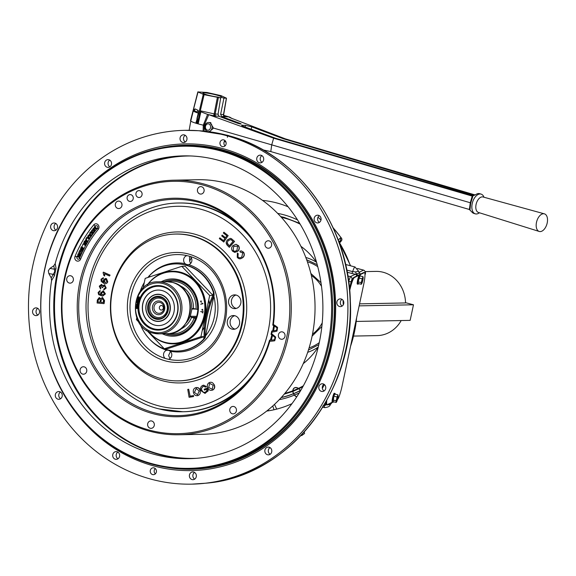 <?xml version="1.0" encoding="UTF-8"?>
<svg xmlns="http://www.w3.org/2000/svg" width="576" height="576" viewBox="0 0 576 576"><rect width="100%" height="100%" fill="white"/><g stroke="black" fill="none" stroke-linecap="round" stroke-linejoin="round"><path stroke-width="0.86" d="M232.02 329.126A6.883 6.214 -91.1 0 0 233.582 329.314A6.883 6.214 -91.1 0 0 239.623 323.179A6.883 6.214 -91.1 0 0 234.871 315.742A6.883 6.214 -91.1 0 0 233.309 315.547A6.883 6.214 -91.1 0 0 227.268 321.689A6.883 6.214 -91.1 0 0 232.02 329.126M234.734 315.706A6.883 6.214 -91.1 0 0 230.076 322.423A6.883 6.214 -91.1 0 0 234.864 329.069A6.883 6.214 -91.1 0 0 235.001 329.105M233.309 308.441A6.883 6.214 -91.1 0 0 234.871 308.628A6.883 6.214 -91.1 0 0 240.912 302.494A6.883 6.214 -91.1 0 0 236.16 295.056A6.883 6.214 -91.1 0 0 234.598 294.869A6.883 6.214 -91.1 0 0 228.557 301.003A6.883 6.214 -91.1 0 0 233.309 308.441M236.023 295.02A6.883 6.214 -91.1 0 0 231.365 301.738A6.883 6.214 -91.1 0 0 236.153 308.383A6.883 6.214 -91.1 0 0 236.29 308.419M192.175 236.074A73.418 66.269 -91.1 0 0 171.907 234.245A73.418 66.269 -91.1 0 0 110.93 301.514A73.418 66.269 -91.1 0 0 161.827 378.864A73.418 66.269 -91.1 0 0 174.823 380.83A73.418 66.269 -91.1 0 0 242.69 317.426A73.418 66.269 -91.1 0 0 192.175 236.074M239.054 224.842A104.393 94.219 -91.1 0 0 203.242 205.855A104.393 94.219 -91.1 0 0 179.59 203.004L178.747 203.018A104.393 94.219 88.9 0 1 202.399 205.877A104.393 94.219 88.9 0 1 250.481 237.413M166.781 358.87A52.877 47.722 -91.1 0 0 168.408 359.266A4.586 4.14 -91.1 0 0 171.677 355.896A4.586 4.14 -91.1 0 0 170.251 351.187L168.581 350.287L166.781 350.266A4.586 4.14 -91.1 0 0 163.613 353.758A4.586 4.14 -91.1 0 0 165.168 358.409A52.877 47.722 -91.1 0 0 166.781 358.87M168.408 359.266A52.877 47.722 -91.1 0 0 224.172 319.774A52.877 47.722 -91.1 0 0 190.253 256.493A52.877 47.722 -91.1 0 0 188.64 256.032A52.877 47.722 -91.1 0 0 187.02 255.636A4.586 4.14 -91.1 0 0 183.751 259.013A4.586 4.14 -91.1 0 0 185.177 263.722L186.79 264.614L188.647 264.643A4.586 4.14 -91.1 0 0 191.815 261.151A4.586 4.14 -91.1 0 0 190.253 256.493A4.586 4.14 88.9 0 0 189.482 257.443L189.655 261.036A4.586 4.14 -91.1 0 0 190.793 263.297M165.629 360.958A55.008 49.651 -91.1 0 0 204.79 353.174A55.008 49.651 -91.1 0 0 202.954 260.69A55.008 49.651 -91.1 0 0 188.374 253.973A55.008 49.651 -91.1 0 0 128.671 294.653A55.008 49.651 -91.1 0 0 165.629 360.958M203.911 337.752A42.408 38.275 -91.1 0 0 204.307 337.306M205.618 335.765A42.408 38.275 -91.1 0 0 213.948 296.554M143.309 287.186A42.408 38.275 -91.1 0 0 142.733 288.41M170.554 351.49A4.586 4.14 -91.1 0 0 170.381 351.713L168.689 355.262A4.586 4.14 88.9 0 0 170.294 358.301M253.21 374.544A104.393 94.219 88.9 0 1 182.894 411.761L183.737 411.746A104.393 94.219 -91.1 0 0 242.287 387.562M271.26 340.092A104.393 94.219 -91.1 0 0 272.527 335.419M273.571 330.797A104.393 94.219 -91.1 0 0 274.428 326.095M103.082 272.772L103.55 272.189L110.074 275.105L109.49 276.012L104.407 273.744L104.738 275.998L103.968 275.659L103.082 272.772M103.284 272.182L109.8 275.098M101.664 280.397L103.738 282.254L103.392 280.066L105.394 278.467L106.2 278.633L107.777 281.88C106.898 283.694 105.566 284.17 103.781 283.306L101.225 281.426L101.023 279.216L103.306 277.682L103.37 278.64L102.298 278.726L101.664 280.397L104.011 282.262M105.53 278.474L106.474 278.633L107.777 281.88M105.977 279.605L104.062 280.526L105.055 282.593L107.1 281.642L105.977 279.605L105.358 279.475M105.494 279.49L104.328 280.534L105.055 282.593M101.29 285.343L99.958 286.33L100.886 288.072L100.534 288.986L99.274 286.164L101.513 284.364L102.658 285.818L104.638 284.818L106.207 288.022L103.774 289.973L103.867 288.986L105.523 287.827L104.443 285.833L102.802 286.999L102.751 287.698L102.046 287.395L101.03 285.307M102.802 286.999L102.751 287.698M101.556 285.35L99.958 286.33M100.886 288.072L100.534 288.986M101.513 284.364L102.931 285.818M98.914 293.53L101.21 294.991L100.577 292.896L103.154 290.981L105.149 293.904L102.485 296.136L98.611 294.617L98.122 292.478L100.166 290.556L100.087 291.535L98.806 292.666L98.914 293.53L101.477 294.991M102.859 290.938L103.428 290.981L105.415 293.911L102.614 296.136M102.996 290.938L103.428 290.981M101.297 293.234L102.823 295.092L104.45 293.789L103.061 291.982L101.297 293.234L102.852 295.121M104.299 300.607L104.069 303.653L104.566 300.607L102.499 297.425L104.566 300.607M104.069 303.653L97.099 303.005L97.322 300.002L99.31 297.518L100.699 298.778L102.499 297.425M98.006 302.026L100.109 302.22L100.231 299.47L99.338 298.57L98.122 300.42L98.006 302.026L100.109 302.198M102.42 298.526L101.066 300.449L100.93 302.299L103.327 302.522L103.493 299.808L102.319 298.519M102.686 298.526L101.066 300.449M242.424 257.738C244.253 256.162 244.577 254.333 243.396 252.238L241.337 250.891L239.918 251.129L240.307 252.115L242.734 252.806L241.834 256.86C240.444 258.106 239.148 258.084 237.953 256.81L238.183 253.699L237.406 253.015L237.226 257.292C238.752 259.15 240.487 259.294 242.424 257.738L242.64 257.76C244.462 256.183 244.786 254.354 243.612 252.259L241.445 250.906M238.183 245.534L236.002 244.303L232.999 245.556C231.336 247.32 231.178 249.185 232.524 251.143L234.706 252.367L237.629 251.208C239.364 249.43 239.551 247.543 238.183 245.534L236.11 244.318M237.629 251.208L237.845 251.23C239.58 249.451 239.767 247.565 238.399 245.556M234.814 252.374L237.845 251.23M233.143 250.531L233.669 246.348L237.557 246.146L236.952 250.416L234.662 251.381L233.143 250.531L233.669 246.348M234.763 251.388L233.359 250.56M229.342 247.32L234.554 241.416L231.458 238.702L230.306 238.342L227.412 239.926C225.806 241.826 225.799 243.655 227.398 245.405L229.342 247.32L234.346 241.394M228.067 244.786L227.102 243.065L228.161 240.646L230.882 239.486L233.042 241.387L229.219 245.923L227.311 243.086M227.102 243.065L228.161 240.646M223.74 242.078L228.154 235.584L223.877 232.207L223.351 232.978L226.85 235.735L225.497 237.722L222.221 235.138L221.702 235.901L224.978 238.486L223.474 240.696L219.845 237.83L219.326 238.594L223.805 241.985M228.154 235.584L223.877 232.207M190.094 396.158L193.622 395.575L193.55 396.547L189.079 397.282L187.754 389.405L188.705 389.246L190.094 396.158M189.871 396.194L193.399 395.618M187.754 389.405L188.705 389.246M196.2 387.547L195.811 387.626C198.029 387.31 199.469 388.354 200.138 390.773L200.362 390.73C199.699 388.318 198.252 387.266 196.034 387.583M200.138 390.773C200.657 393.214 199.865 394.834 197.77 395.626C195.595 395.95 194.162 394.942 193.464 392.594C192.888 390.096 193.673 388.44 195.811 387.626M194.422 392.364L197.546 394.754L199.181 391.018L196.229 388.462L194.422 392.364L196.337 388.447M205.582 393.134L204.854 393.336L200.794 390.578C200.052 388.094 200.736 386.359 202.86 385.373L203.53 385.186L206.402 386.568L205.675 387.115L203.155 386.23L201.449 388.555L201.701 390.168C202.342 392.033 203.515 392.724 205.222 392.256L206.942 390.73L206.467 389.326L204.466 390.074L204.17 389.196L207.274 388.066L208.224 390.859L204.97 393.314M207.043 388.109L207.994 390.902M203.645 385.171L206.402 386.568M203.155 386.23L201.449 388.555M201.701 390.168L201.931 390.132C202.572 391.99 203.746 392.681 205.452 392.213M204.739 392.386L205.222 392.256M212.213 389.239L213.156 385.207L209.642 383.386L208.75 387.533L212.213 389.239M214.272 384.725C215.201 387.029 214.718 388.793 212.803 390.017L212.58 390.06C210.521 390.83 208.944 390.132 207.85 387.965C206.856 385.618 207.331 383.81 209.275 382.565C211.385 381.787 212.976 382.522 214.049 384.768L214.272 384.725M214.049 384.768C214.978 387.072 214.488 388.836 212.58 390.06M209.642 383.386L208.75 387.533M337.385 399.679A13.766 1.858 102.8 0 0 342.252 385.308L363.578 284.998A13.766 1.858 102.8 0 0 364.507 272.628L363.938 272.498A13.766 1.858 102.8 0 0 363.722 272.534L353.786 277.438A13.766 1.858 102.8 0 0 349.524 288.756M364.507 272.628A13.766 1.858 102.8 0 0 364.291 272.664L354.348 277.567A13.766 1.858 102.8 0 0 349.69 290.563M326.743 400.471A13.766 1.858 102.8 0 0 327.125 404.683A13.766 1.858 102.8 0 0 327.341 404.647L332.273 402.221M326.081 401.645A13.766 1.858 102.8 0 0 326.556 404.554L327.125 404.683M168.61 333.619A26.388 23.818 -91.1 0 0 194.148 318.074L191.21 317.304L190.39 316.246L190.519 315.346L191.93 309.024L193.111 308.383L196.042 309.154A26.388 23.818 -91.1 0 0 177.718 281.902A26.388 23.818 -91.1 0 0 167.573 281.671M164.196 281.707A27.49 24.811 88.9 0 1 172.188 280.066A27.49 24.811 88.9 0 1 178.416 280.822A27.49 24.811 88.9 0 1 197.496 309.406L197.856 309.398M194.148 318.074L195.602 318.326A27.49 24.811 88.9 0 1 173.282 335.038A27.49 24.811 88.9 0 1 167.054 334.282A27.49 24.811 88.9 0 1 165.233 333.72M196.042 309.154L197.496 309.406M195.602 318.326L195.962 318.319M359.568 303.854L405.54 302.94A32.119 28.987 -91.1 0 0 383.198 272.268A32.119 28.987 -91.1 0 0 375.926 271.39L365.162 271.606M353.83 336.074L377.201 335.606A32.119 28.987 -91.1 0 0 401.191 320.551M156.578 317.304A9.742 8.791 -91.1 0 0 167.148 310.104A9.742 8.791 -91.1 0 0 160.603 298.361A9.742 8.791 -91.1 0 0 150.034 305.561A9.742 8.791 -91.1 0 0 156.578 317.304M160.013 301.14A6.883 6.214 -91.1 0 0 152.546 306.23A6.883 6.214 -91.1 0 0 157.169 314.525A6.883 6.214 -91.1 0 0 164.642 309.434A6.883 6.214 -91.1 0 0 160.013 301.14M160.07 302.472A5.508 4.968 -91.1 0 0 154.094 306.54A5.508 4.968 -91.1 0 0 157.795 313.178A5.508 4.968 -91.1 0 0 163.771 309.11A5.508 4.968 -91.1 0 0 160.07 302.472M161.806 305.546A2.297 2.074 -91.1 0 0 160.855 310.01A2.297 2.074 -91.1 0 0 161.806 305.546M288.079 206.784A105.919 95.602 -91.1 0 0 276.682 202.918A105.919 95.602 -91.1 0 0 262.534 200.39M51.588 280.541A151.423 136.67 -91.1 0 0 154.915 454.536A151.423 136.67 -91.1 0 0 189.223 458.676A151.423 136.67 -91.1 0 0 322.15 323.698A151.423 136.67 -91.1 0 0 217.519 160.027A151.423 136.67 -91.1 0 0 183.204 155.887A151.423 136.67 -91.1 0 0 55.188 263.592L56.038 268.222L54.439 275.738L51.588 280.541L51.221 277.891L54.698 271.814L54.425 269.194L53.798 265.781L49.918 268.423L54.425 269.194A2.203 1.577 168.8 0 0 56.038 268.222M54.439 275.738A2.203 1.231 -148.5 0 0 53.33 274.349L48.823 273.578L48.319 270.72L49.918 268.423M152.921 463.939A161.093 145.397 -91.1 0 0 327.758 344.808A161.093 145.397 -91.1 0 0 219.514 150.631A161.093 145.397 -91.1 0 0 44.676 269.755A161.093 145.397 -91.1 0 0 152.921 463.939M220.118 150.005A161.726 145.973 88.9 0 1 331.87 324.799A161.726 145.973 88.9 0 1 189.907 468.965A161.726 145.973 88.9 0 1 153.259 464.544A161.726 145.973 88.9 0 1 41.508 289.75A161.726 145.973 88.9 0 1 183.478 145.577A161.726 145.973 88.9 0 1 220.118 150.005M42.142 329.213A163.375 147.463 -91.1 0 0 154.418 466.121A163.375 147.463 -91.1 0 0 331.74 345.305A163.375 147.463 -91.1 0 0 221.962 148.37A163.375 147.463 -91.1 0 0 41.386 291.096M155.362 473.854A3.442 3.103 88.9 0 1 155.254 468.547M154.044 467.892A3.442 3.103 -91.1 0 0 150.242 470.866A3.442 3.103 -91.1 0 0 153.403 474.682A3.442 3.103 -91.1 0 0 154.044 467.892M116.971 451.706A3.874 3.492 -91.1 0 0 116.1 451.606A3.874 3.492 -91.1 0 0 112.702 455.054A3.874 3.492 -91.1 0 0 115.373 459.238A3.874 3.492 -91.1 0 0 116.251 459.346A3.874 3.492 -91.1 0 0 119.65 455.897A3.874 3.492 -91.1 0 0 116.971 451.706M117.842 452.081A3.874 3.492 -91.1 0 0 116.158 455.472A3.874 3.492 -91.1 0 0 117.979 458.798M59.573 391.658A3.874 3.492 -91.1 0 0 58.694 391.55A3.874 3.492 -91.1 0 0 55.296 394.999A3.874 3.492 -91.1 0 0 57.974 399.19A3.874 3.492 -91.1 0 0 58.853 399.29A3.874 3.492 -91.1 0 0 62.251 395.842A3.874 3.492 -91.1 0 0 59.573 391.658M60.444 392.026A3.874 3.492 -91.1 0 0 58.759 395.424A3.874 3.492 -91.1 0 0 60.581 398.743M36.85 307.973A3.874 3.492 -91.1 0 0 35.971 307.872A3.874 3.492 -91.1 0 0 32.573 311.321A3.874 3.492 -91.1 0 0 35.251 315.504A3.874 3.492 -91.1 0 0 36.13 315.612A3.874 3.492 -91.1 0 0 39.528 312.163A3.874 3.492 -91.1 0 0 36.85 307.973M37.721 308.347A3.874 3.492 -91.1 0 0 36.036 311.738A3.874 3.492 -91.1 0 0 37.858 315.065M54.893 223.092A3.874 3.492 -91.1 0 0 54.014 222.984A3.874 3.492 -91.1 0 0 50.616 226.433A3.874 3.492 -91.1 0 0 53.294 230.623A3.874 3.492 -91.1 0 0 54.173 230.724A3.874 3.492 -91.1 0 0 57.571 227.275A3.874 3.492 -91.1 0 0 54.893 223.092M55.764 223.459A3.874 3.492 -91.1 0 0 54.079 226.858A3.874 3.492 -91.1 0 0 55.901 230.177M108.871 159.746A3.874 3.492 -91.1 0 0 107.993 159.638A3.874 3.492 -91.1 0 0 104.594 163.087A3.874 3.492 -91.1 0 0 107.266 167.278A3.874 3.492 -91.1 0 0 108.144 167.378A3.874 3.492 -91.1 0 0 111.542 163.93A3.874 3.492 -91.1 0 0 108.871 159.746M109.742 160.114A3.874 3.492 -91.1 0 0 108.05 163.512A3.874 3.492 -91.1 0 0 109.872 166.831M184.313 134.914A3.874 3.492 -91.1 0 0 183.434 134.806A3.874 3.492 -91.1 0 0 180.036 138.262A3.874 3.492 -91.1 0 0 182.714 142.445A3.874 3.492 -91.1 0 0 183.586 142.546A3.874 3.492 -91.1 0 0 186.984 139.097A3.874 3.492 -91.1 0 0 184.313 134.914M185.184 135.288A3.874 3.492 -91.1 0 0 183.492 138.679A3.874 3.492 -91.1 0 0 185.314 141.998M323.086 383.868A3.874 3.492 -91.1 0 0 322.214 383.76A3.874 3.492 -91.1 0 0 318.816 387.216A3.874 3.492 -91.1 0 0 321.487 391.399A3.874 3.492 -91.1 0 0 322.366 391.507A3.874 3.492 -91.1 0 0 325.764 388.051A3.874 3.492 -91.1 0 0 323.086 383.868M323.957 384.242A3.874 3.492 -91.1 0 0 322.272 387.634A3.874 3.492 -91.1 0 0 324.094 390.953M269.114 447.214A3.874 3.492 -91.1 0 0 268.236 447.106A3.874 3.492 -91.1 0 0 264.838 450.562A3.874 3.492 -91.1 0 0 267.516 454.745A3.874 3.492 -91.1 0 0 268.394 454.853A3.874 3.492 -91.1 0 0 271.793 451.397A3.874 3.492 -91.1 0 0 269.114 447.214M269.986 447.588A3.874 3.492 -91.1 0 0 268.294 450.979A3.874 3.492 -91.1 0 0 270.122 454.298M193.673 472.046A3.874 3.492 -91.1 0 0 192.794 471.938A3.874 3.492 -91.1 0 0 189.396 475.387A3.874 3.492 -91.1 0 0 192.074 479.578A3.874 3.492 -91.1 0 0 192.946 479.678A3.874 3.492 -91.1 0 0 196.344 476.23A3.874 3.492 -91.1 0 0 193.673 472.046M194.544 472.421A3.874 3.492 -91.1 0 0 192.852 475.812A3.874 3.492 -91.1 0 0 194.674 479.131M261.007 155.246A3.874 3.492 -91.1 0 0 260.129 155.146A3.874 3.492 -91.1 0 0 256.73 158.594A3.874 3.492 -91.1 0 0 259.409 162.778A3.874 3.492 -91.1 0 0 260.287 162.886A3.874 3.492 -91.1 0 0 263.686 159.43A3.874 3.492 -91.1 0 0 261.007 155.246M261.878 155.621A3.874 3.492 -91.1 0 0 260.194 159.012A3.874 3.492 -91.1 0 0 262.015 162.338M318.406 215.302A3.874 3.492 -91.1 0 0 317.534 215.194A3.874 3.492 -91.1 0 0 314.136 218.65A3.874 3.492 -91.1 0 0 316.807 222.833A3.874 3.492 -91.1 0 0 317.686 222.941A3.874 3.492 -91.1 0 0 321.084 219.485A3.874 3.492 -91.1 0 0 318.406 215.302M319.277 215.676A3.874 3.492 -91.1 0 0 317.592 219.067A3.874 3.492 -91.1 0 0 319.414 222.394M341.129 298.98A3.874 3.492 -91.1 0 0 340.258 298.879A3.874 3.492 -91.1 0 0 336.859 302.328A3.874 3.492 -91.1 0 0 339.53 306.511A3.874 3.492 -91.1 0 0 340.409 306.619A3.874 3.492 -91.1 0 0 343.807 303.17A3.874 3.492 -91.1 0 0 341.129 298.98M342 299.354A3.874 3.492 -91.1 0 0 340.315 302.746A3.874 3.492 -91.1 0 0 342.137 306.072M268.409 409.709L268.214 410.846M228.218 135.533L227.038 135.166A8.15 7.358 -91.1 0 0 226.685 135.122L225.85 134.95M228.413 135.504L228.924 135.713A2.203 0.871 114 0 0 228.794 135.684A8.15 7.358 -91.1 0 0 228.463 135.547L227.923 135.367M224.762 135.173A176.94 159.703 88.9 0 1 347.033 326.419A176.94 159.703 88.9 0 1 191.707 484.15A176.94 159.703 88.9 0 1 151.618 479.311A176.94 159.703 88.9 0 1 29.347 288.065A176.94 159.703 88.9 0 1 184.673 130.334A176.94 159.703 88.9 0 1 224.762 135.173M225.079 145.865A3.442 3.103 88.9 0 1 224.971 140.551M223.762 139.903A3.442 3.103 -91.1 0 0 219.96 142.877A3.442 3.103 -91.1 0 0 223.121 146.693A3.442 3.103 -91.1 0 0 223.762 139.903M55.188 263.592L53.798 265.781M227.434 137.297A2.203 0.943 95.5 0 0 227.03 135.31M228.499 135.648L228.506 135.648C296.546 153.007 348.97 224.489 350.359 301.543C355.234 391.968 287.748 477.022 205.934 483.192A176.738 159.523 -91.1 0 0 349.884 320.4A176.738 159.523 -91.1 0 0 228.161 135.562M355.615 271.908L358.618 271.289L355.032 266.983A11.534 1.555 102.8 0 0 352.656 271.613L355.615 271.908A4.586 3.06 98.2 0 0 356.407 273.78C358.697 273.578 359.554 273.161 358.978 272.513M346.766 270.086L352.656 271.613A4.586 0.526 104.7 0 1 351.785 273.442L347.177 272.232M324.367 405.734A11.534 1.555 -77.2 0 0 324.792 407.635C328.234 407.203 330.055 406.224 330.25 404.705L326.362 404.748M338.083 398.758A2.203 2.167 -116.2 0 0 338.501 397.93M329.962 403.358A2.203 2.146 156.6 0 1 328.889 403.884M330.25 404.705L332.791 401.717M331.315 402.638C331.848 403.488 330.998 403.913 328.745 403.906M325.368 402.883L325.382 404.316A2.203 2.167 63.8 0 1 324.23 405.806L326.693 404.59M352.764 278.834L351.972 279.223L351.108 281.722L348.71 281.426L350.374 276.617L356.407 273.78A2.203 2.009 -149.5 0 1 357.502 275.602M351.972 279.223A2.203 2.167 -116.2 0 0 350.374 276.617L347.832 275.954M356.796 275.954A2.203 2.167 -116.2 0 0 355.19 274.241L351.785 273.442M358.618 271.289L359.755 273.442A2.203 2.146 156.6 0 1 359.921 274.406M359.41 272.851A2.203 2.167 63.8 0 1 360.295 274.226M358.999 272.362L363.514 270.137A2.203 2.167 63.8 0 1 365.112 272.743L364.774 272.909M364.997 274.939L364.997 274.874C365.99 272.815 365.522 271.238 363.6 270.122L363.607 270.13M357.422 268.495L363.6 270.122L357.386 268.452M327.326 405.014A4.586 3.031 94.8 0 1 328.003 404.323M303.257 363.629A71.042 64.123 -91.1 0 0 318.254 346.997M316.577 262.354A71.042 64.123 -91.1 0 0 300.931 246.334M272.772 405.979L273.982 409.766M338.285 240.163L340.128 238.118A2.203 2.03 88.4 0 1 340.013 240.984L339.314 243.144M340.128 238.118L341.294 238.082A2.203 2.03 88.4 0 1 341.179 240.948A2.203 0.662 40.4 0 0 341.374 240.862L339.667 242.87M338.45 240.61A2.203 1.865 -5.9 0 1 338.861 241.546L341.179 240.948L339.617 242.791M333.238 228.002A110.203 99.468 -91.1 0 1 341.294 238.082A2.203 0.569 -35.2 0 1 341.496 238.169L333.108 227.714M48.823 273.578L51.221 277.891M266.717 411.062A105.919 95.602 -91.1 0 0 291.996 403.654M356.551 321.437L410.155 320.371L413.474 304.783L405.54 302.674M359.143 305.863L413.474 304.783M130.903 194.688A3.442 3.103 -91.1 0 0 127.109 197.662A3.442 3.103 -91.1 0 0 130.262 201.47A3.442 3.103 -91.1 0 0 130.903 194.688M139.716 190.714A3.442 3.103 -91.1 0 0 135.914 193.687A3.442 3.103 -91.1 0 0 139.075 197.503A3.442 3.103 -91.1 0 0 139.716 190.714M274.759 340.762L274.464 339.768A113.263 102.233 -91.1 0 0 275.033 337.522A37.663 33.998 -91.1 0 0 271.03 334.339L271.699 333.842A38.765 34.992 88.9 0 1 275.681 337.147A114.365 103.226 88.9 0 1 274.759 340.762A38.765 34.992 88.9 0 1 269.813 341.237A109.282 98.633 88.9 0 1 153.288 413.755A109.282 98.633 88.9 0 1 79.855 282.031A109.282 98.633 88.9 0 1 198.461 201.218A109.282 98.633 88.9 0 1 273.37 324.497A38.765 34.992 88.9 0 1 277.603 327.406L276.984 327.888A37.663 33.998 -91.1 0 0 272.75 325.102L273.37 324.497M272.75 325.102A108.18 97.639 -91.1 0 0 198.706 202.284A108.18 97.639 -91.1 0 0 174.197 199.325A108.18 97.639 -91.1 0 0 79.236 295.754A108.18 97.639 -91.1 0 0 153.986 412.675A108.18 97.639 -91.1 0 0 178.495 415.634A108.18 97.639 -91.1 0 0 269.561 340.128A37.663 33.998 -91.1 0 0 270.374 340.121A37.663 33.998 -91.1 0 0 274.464 339.768M269.813 341.237L269.561 340.128L271.195 340.092M233.878 406.534A3.73 3.362 -91.1 0 0 233.028 406.426A3.73 3.362 -91.1 0 0 229.759 409.752A3.73 3.362 -91.1 0 0 232.337 413.784A3.73 3.362 -91.1 0 0 233.179 413.885A3.73 3.362 -91.1 0 0 236.455 410.558A3.73 3.362 -91.1 0 0 233.878 406.534M151.747 420.998A3.73 3.362 -91.1 0 0 150.905 420.898A3.73 3.362 -91.1 0 0 147.629 424.217A3.73 3.362 -91.1 0 0 150.206 428.249A3.73 3.362 -91.1 0 0 151.049 428.35A3.73 3.362 -91.1 0 0 154.325 425.023A3.73 3.362 -91.1 0 0 151.747 420.998M84.204 366.847A3.73 3.362 -91.1 0 0 83.362 366.746A3.73 3.362 -91.1 0 0 80.086 370.066A3.73 3.362 -91.1 0 0 82.663 374.098A3.73 3.362 -91.1 0 0 83.506 374.198A3.73 3.362 -91.1 0 0 86.782 370.879A3.73 3.362 -91.1 0 0 84.204 366.847M70.812 275.803A3.73 3.362 -91.1 0 0 69.97 275.702A3.73 3.362 -91.1 0 0 66.694 279.022A3.73 3.362 -91.1 0 0 69.271 283.054A3.73 3.362 -91.1 0 0 70.114 283.154A3.73 3.362 -91.1 0 0 73.39 279.835A3.73 3.362 -91.1 0 0 70.812 275.803M119.412 201.197A3.73 3.362 -91.1 0 0 118.57 201.096A3.73 3.362 -91.1 0 0 115.294 204.415A3.73 3.362 -91.1 0 0 117.871 208.447A3.73 3.362 -91.1 0 0 118.721 208.548A3.73 3.362 -91.1 0 0 121.99 205.229A3.73 3.362 -91.1 0 0 119.412 201.197M201.542 186.732A3.73 3.362 -91.1 0 0 200.7 186.631A3.73 3.362 -91.1 0 0 197.424 189.95A3.73 3.362 -91.1 0 0 200.002 193.982A3.73 3.362 -91.1 0 0 200.844 194.083A3.73 3.362 -91.1 0 0 204.12 190.757A3.73 3.362 -91.1 0 0 201.542 186.732M269.086 240.876A3.73 3.362 -91.1 0 0 268.243 240.775A3.73 3.362 -91.1 0 0 264.967 244.102A3.73 3.362 -91.1 0 0 267.545 248.134A3.73 3.362 -91.1 0 0 268.387 248.234A3.73 3.362 -91.1 0 0 271.663 244.908A3.73 3.362 -91.1 0 0 269.086 240.876M282.478 331.927A3.73 3.362 -91.1 0 0 281.635 331.819A3.73 3.362 -91.1 0 0 278.359 335.146A3.73 3.362 -91.1 0 0 280.937 339.178A3.73 3.362 -91.1 0 0 281.779 339.278A3.73 3.362 -91.1 0 0 285.055 335.952A3.73 3.362 -91.1 0 0 282.478 331.927M149.789 430.222A126.209 113.918 -91.1 0 0 286.769 336.888A126.209 113.918 -91.1 0 0 201.96 184.759A126.209 113.918 -91.1 0 0 64.98 278.086A126.209 113.918 -91.1 0 0 149.789 430.222M202.666 183.672A127.31 114.912 88.9 0 1 290.635 321.278A127.31 114.912 88.9 0 1 178.877 434.765A127.31 114.912 88.9 0 1 150.034 431.28A127.31 114.912 88.9 0 1 62.064 293.681A127.31 114.912 88.9 0 1 173.815 180.194A127.31 114.912 88.9 0 1 202.666 183.672M178.877 434.765L202.658 434.297A127.31 114.912 -91.1 0 0 314.417 320.803A127.31 114.912 -91.1 0 0 226.44 183.204A127.31 114.912 -91.1 0 0 197.597 179.719L173.815 180.194M98.222 229.435A3.377 3.046 -91.1 0 0 96.653 223.884A3.377 3.046 -91.1 0 0 93.694 224.892A122.681 110.729 -91.1 0 0 75.024 256.378A3.377 3.046 -91.1 0 0 77.098 261.065A3.377 3.046 -91.1 0 0 80.568 259.193A115.927 104.638 88.9 0 1 98.222 229.435A2.203 0.648 39.3 0 0 97.416 228.146A1.469 1.325 -91.1 0 0 96.732 225.727A1.469 1.325 -91.1 0 0 95.45 226.166A120.773 109.008 -91.1 0 0 94.932 226.8L96.941 228.73A117.835 106.358 88.9 0 1 97.416 228.146M77.342 256.493A120.773 109.008 -91.1 0 0 77.062 257.162A1.469 1.325 -91.1 0 0 77.969 259.2A1.469 1.325 -91.1 0 0 79.481 258.386A117.835 106.358 88.9 0 1 79.783 257.645L79.639 257.566M79.74 257.335L79.574 257.702L76.925 256.27L79.855 255.463L77.774 254.333L77.933 253.966L80.582 255.398L77.659 256.205L79.942 257.27A117.835 106.358 88.9 0 1 80.568 255.809L77.969 256.198L79.942 257.27M80.568 255.809L80.777 255.326A117.835 106.358 88.9 0 1 81.266 254.239L79.783 254.21M79.366 252.216L79.661 253.822L81.18 253.433L80.539 251.806L79.366 252.216M79.056 252.223L79.661 253.822M78.754 252.05L79.927 251.208L80.726 251.417L81.482 253.606L79.474 254.218L78.754 252.05M79.589 251.41L80.726 251.417M78.696 253.361A120.773 109.008 -91.1 0 0 78.394 254.038L80.777 255.326M81.266 254.239L81.958 252.742A117.835 106.358 88.9 0 1 82.613 251.381L81.878 251.338L82.613 251.381L83.592 249.408A117.835 106.358 88.9 0 1 83.858 248.882M82.778 250.754L81.569 251.345L81.259 250.114L79.567 250.438L81.77 248.99L80.618 248.292L80.806 247.91L83.398 249.487L83.081 250.747M82.303 251.46L81.569 251.345M79.567 250.438L80.064 250.416A120.773 109.008 -91.1 0 0 79.668 251.244M80.518 250.366L80.064 250.416M82.066 249.17L81.756 250.956L82.93 249.689L82.066 249.17M81.518 247.478A120.773 109.008 -91.1 0 0 81.259 247.99L83.592 249.408M81.259 247.99L80.806 247.91M85.838 239.753A120.773 109.008 -91.1 0 0 85.01 241.15L85.507 241.272M86.141 240.206L85.81 238.982L87.638 241.841L87.408 242.222L84.283 241.524L84.528 241.114L85.464 241.344L86.141 240.206M86.342 240.509L85.795 241.43L87.271 241.834L86.342 240.509M83.232 244.26A120.773 109.008 -91.1 0 0 81.792 246.953L84.089 248.436A117.835 106.358 88.9 0 1 85.73 245.376L84.996 245.29L85.73 245.376L86.81 243.475A117.835 106.358 88.9 0 1 87.545 242.222M85.918 244.793L84.686 245.297L84.442 244.051L82.735 244.26L85.018 242.964L83.902 242.194L84.11 241.826L86.609 243.562L86.227 244.786M85.457 245.441L84.686 245.297M83.693 248.882L81.144 247.234L81.338 246.866L83.772 248.731M81.792 246.953L81.338 246.866M84.506 244.174L83.794 244.253M85.306 243.166L84.895 244.922L86.126 243.734L85.306 243.166M84.73 241.625A120.773 109.008 -91.1 0 0 84.557 241.913L86.81 243.475M84.557 241.913L84.11 241.826M87.206 237.917L86.335 238.954A120.773 109.008 -91.1 0 0 86.22 239.134L87.862 241.697A117.835 106.358 88.9 0 1 89.33 239.328L89.237 239.256M88.963 235.397L88.574 235.735L88.862 237.067L90.122 238.097A117.835 106.358 88.9 0 1 90.972 236.822M85.882 238.846L86.94 237.182L89.352 239.069L89.129 239.422L87.005 237.758L85.882 238.846M86.94 237.182L89.554 238.982A117.835 106.358 88.9 0 1 89.899 238.45L89.806 238.37M88.322 237.42L87.955 235.541L89.69 235.361L91.058 236.477L90.828 236.822L89.46 235.706L88.258 235.742L88.553 237.074L89.921 238.19L89.69 238.543L88.322 237.42M90.828 236.822L91.267 236.383A117.835 106.358 88.9 0 1 91.937 235.411L91.375 235.498M89.863 232.855L90.511 231.926L92.844 233.935L91.433 235.483L90.202 235.073L89.863 232.855M90.547 232.502L89.885 233.827L90.446 234.72L91.591 234.979L92.333 234.036L90.547 232.502M88.898 234.979L91.267 236.383M91.937 235.411L93.046 233.834A117.835 106.358 88.9 0 1 93.73 232.898L93.182 232.97M92.844 230.098L92.261 230.479L92.549 232.186L93.233 232.546M91.951 230.486L92.239 232.193L93.794 232.171L93.478 230.429L92.686 230.083L92.261 230.479M91.692 230.256L92.722 229.68L93.737 230.09L94.061 232.402L93.031 232.985L91.98 232.531L91.692 230.256M91.375 231.444A120.773 109.008 -91.1 0 0 90.95 232.027L93.046 233.834M93.73 232.898L94.694 231.61A117.835 106.358 88.9 0 1 95.314 230.796M94.255 227.009L94.5 226.692L96.746 228.845L93.708 228.794L95.465 230.479L95.22 230.796L92.974 228.643L96.019 228.694L94.255 227.009M94.932 226.8L94.5 226.692M84.002 248.882L84.197 248.508M87.718 242.222L87.862 241.697M95.357 230.623L95.652 230.357A117.835 106.358 88.9 0 1 96.602 229.147L97.049 228.838M275.681 337.147L275.033 337.522M277.603 327.406A114.365 103.226 88.9 0 1 276.97 331.099L276.595 330.185A113.263 102.233 -91.1 0 0 276.984 327.888M276.97 331.099A38.765 34.992 88.9 0 1 272.081 332.05L271.735 331.013A37.663 33.998 -91.1 0 0 276.595 330.185M271.03 334.339A108.18 97.639 -91.1 0 0 271.735 331.013M272.081 332.05A109.282 98.633 88.9 0 1 271.699 333.842M94.543 227.282A120.773 109.008 -91.1 0 0 93.722 228.326L93.283 228.636M85.01 241.15L84.593 241.517M84.254 242.438A120.773 109.008 -91.1 0 0 83.491 243.792L83.045 244.253M80.993 248.515A120.773 109.008 -91.1 0 0 80.302 249.926M78.17 254.549A120.773 109.008 -91.1 0 0 77.638 255.794M92.628 229.752L94.046 230.083L94.694 231.61M90.742 232.668L90.194 233.82L90.763 234.72L91.901 234.972M160.79 294.811A13.399 12.096 -91.1 0 0 157.752 294.444A13.399 12.096 -91.1 0 0 145.987 306.389A13.399 12.096 -91.1 0 0 155.254 320.875A13.399 12.096 -91.1 0 0 158.285 321.242A13.399 12.096 -91.1 0 0 170.05 309.298A13.399 12.096 -91.1 0 0 160.79 294.811M154.692 325.116A17.77 16.042 -91.1 0 0 158.717 325.606A17.77 16.042 -91.1 0 0 174.319 309.766A17.77 16.042 -91.1 0 0 162.043 290.556A17.77 16.042 -91.1 0 0 158.011 290.066A17.77 16.042 -91.1 0 0 142.416 305.914A17.77 16.042 -91.1 0 0 154.692 325.116M158.083 290.066A17.77 16.042 -91.1 0 0 142.546 305.942A17.77 16.042 -91.1 0 0 154.829 325.116A17.77 16.042 -91.1 0 0 158.789 325.606M155.268 321.07A13.601 12.276 -91.1 0 0 170.352 308.023A13.601 12.276 -91.1 0 0 170.338 307.174A13.601 12.276 -91.1 0 0 160.891 294.617A13.601 12.276 -91.1 0 0 146.131 304.675A13.601 12.276 -91.1 0 0 155.268 321.07M154.339 320.594A13.471 12.154 -91.1 0 0 155.412 320.94A13.471 12.154 -91.1 0 0 170.352 308.016M170.338 307.181A13.471 12.154 -91.1 0 0 160.985 294.746A13.471 12.154 -91.1 0 0 153.835 295.25M158.796 329.429A21.593 19.49 -91.1 0 0 177.754 310.176A21.593 19.49 -91.1 0 0 162.828 286.841A21.593 19.49 -91.1 0 0 157.939 286.25A21.593 19.49 -91.1 0 0 138.982 305.496A21.593 19.49 -91.1 0 0 153.9 328.838A21.593 19.49 -91.1 0 0 158.796 329.429L158.846 329.429A21.593 19.49 -91.1 0 0 158.846 329.429A21.593 19.49 -91.1 0 0 177.804 310.176A21.593 19.49 -91.1 0 0 162.878 286.834A21.593 19.49 -91.1 0 0 157.99 286.243A21.593 19.49 -91.1 0 0 157.961 286.243M157.774 285.559A22.284 20.117 -91.1 0 0 138.398 305.532A22.284 20.117 -91.1 0 0 153.806 329.508A22.284 20.117 -91.1 0 0 158.659 330.12A22.284 20.117 -91.1 0 1 153.806 329.508A22.284 20.117 -91.1 0 1 138.398 305.532A22.284 20.117 -91.1 0 1 157.774 285.559M153.418 329.515A22.284 20.117 -91.1 0 0 158.465 330.127A22.284 20.117 -91.1 0 0 178.027 310.262A22.284 20.117 -91.1 0 0 162.626 286.171A22.284 20.117 -91.1 0 0 157.579 285.559A22.284 20.117 -91.1 0 0 138.017 305.431A22.284 20.117 -91.1 0 0 153.418 329.515M139.241 296.806L139.212 297.576L139.248 296.964L138.823 297.374L138.665 296.906L139.241 296.806M137.21 307.159L137.347 306.634L137.318 307.354L136.346 306.922L136.634 306.598L137.21 307.159M137.448 305.086L137.16 305.662L136.462 305.086L137.448 305.086M137.398 303.35L137.21 303.732L137.398 303.35M137.794 302.278L138.024 301.795L137.866 302.494L136.987 301.853L137.326 301.601L137.794 302.278M138.391 300.521L137.441 300.168L138.211 300.067L138.391 300.521M138.182 298.375L137.894 298.822L138.139 298.166L138.845 299.102L138.182 298.375M139.234 298.166L138.319 297.691L139.097 297.684L139.234 298.166M137.722 299.282L138.658 299.7L138.089 299.858L137.722 299.282M138.002 301.522L137.196 300.996L137.772 300.816L138.002 301.522M137.642 303.178L136.814 302.71L137.376 302.486L137.642 303.178M137.498 304.718L136.57 304.142L137.606 303.854L137.498 304.718M137.239 306.31L137.39 305.784L137.34 306.511L136.375 306.05L136.67 305.726L137.239 306.31M137.326 308.419L136.339 308.578L137.174 308.03L136.318 307.534L137.304 307.512L136.483 307.67L137.318 308.102L136.483 308.434L137.326 308.419M139.154 297.166L138.758 296.942L139.154 297.166M284.89 393.35A90.05 81.281 -91.1 0 0 292.824 390.794M292.975 390.737A90.05 81.281 -91.1 0 0 298.31 388.44M298.462 388.368A90.05 81.281 -91.1 0 0 303.379 385.79M300.168 224.179A90.05 81.281 -91.1 0 0 284.544 218.124A90.05 81.281 -91.1 0 0 281.398 217.368M312.502 334.13A34.646 31.27 -91.1 0 0 322.229 322.87M321.502 286.308A34.646 31.27 -91.1 0 0 311.335 275.443M479.419 212.767A10.282 5.904 -73.6 0 1 476.078 213.97A10.282 5.904 -73.6 0 1 475.308 213.84A10.282 5.904 -73.6 0 1 472.363 202.968A10.282 5.904 -73.6 0 1 480.334 193.982A10.282 5.904 -73.6 0 1 481.104 194.112A10.282 5.904 -73.6 0 1 483.977 197.237M219.103 116.345L213.602 115.762L214.171 113.882L218.045 114.214L219.103 116.345L237.924 123.372C240.66 124.135 241.474 124.186 240.365 123.516L221.609 116.489L220.615 114.365L223.927 98.122L226.397 98.165L221.105 95.674L207.007 92.47L197.95 91.944L204.106 94.687L220.68 97.934L218.045 114.214M220.615 114.365L223.61 114.538A1.836 1.67 -91.9 0 0 224.87 116.683L221.609 116.489M223.596 114.61A1.836 1.656 115.2 0 1 223.603 114.538L224.496 116.302A1.836 1.656 115.2 0 0 224.899 116.424L225.115 116.633A1.836 1.814 52.6 0 1 223.697 114.523L226.483 98.237M475.222 194.983L285.394 138.874L230.76 117.986M472.529 195.372L472.687 194.717C475.027 195.754 473.537 195.667 468.194 194.458L275.674 138.305L273.636 138.19L472.226 196.106L475.841 194.551A10.282 5.904 -73.6 0 1 478.886 193.558A10.282 5.904 -73.6 0 1 479.657 193.687L481.104 194.112M472.896 196.114L471.326 201.175A10.282 5.904 -73.6 0 0 470.858 202.81L470.765 203.206L470.29 202.759L472.205 196.099L472.896 196.114M543.744 213.739A9.18 5.27 -73.6 0 1 544.385 213.84A9.18 5.27 -73.6 0 1 547.2 222.97A9.18 5.27 -73.6 0 1 539.95 231.588A9.18 5.27 -73.6 0 1 539.208 231.451A9.18 5.27 -73.6 0 1 536.494 222.35A9.18 5.27 -73.6 0 1 543.744 213.739M275.674 138.305L243.353 126.331C241.38 125.539 241.085 125.143 242.474 125.158L242.352 125.906M198.259 112.939L198.259 113.083A1.102 0.713 107.3 0 0 198.259 113.105A15.17 1.634 -168 0 1 193.32 110.779L190.814 120.838L193.284 110.218L195.062 108.9L198.043 110.304L198.871 112.846A2.203 0.454 5.7 0 1 198.259 112.939L194.09 110.426L193.327 110.765A1.102 1.094 -167.6 0 0 193.32 110.779L193.162 110.65M213.602 115.762L207.605 114.394L200.873 111.787L198.158 123.876L196.373 123.394L197.467 118.771L196.351 123.386L195.818 123.185L198.778 113.292L198.259 113.105L196.934 118.57M200.873 111.787L200.29 110.786L214.171 113.882L217.339 97.639M198.072 91.85L193.284 110.218A2.203 0.842 -157.6 0 1 193.37 110.642M220.507 98.986L220.903 97.236A9.461 1.022 12 0 0 221.429 97.02A9.461 1.022 12 0 0 212.386 94.054A9.461 1.022 12 0 0 202.918 93.089A9.461 1.022 12 0 0 207.893 95.083A9.461 1.022 12 0 0 217.649 97.042L220.68 97.934M220.903 97.236L223.927 98.122M224.525 116.662A1.836 1.49 -86.7 0 1 223.495 114.53L226.397 98.165M474.178 195.379L283.363 138.751L251.726 126.828L251.23 129.247M241.582 125.316L245.462 125.33L251.726 126.828M475.308 213.84L473.868 213.415A10.282 5.904 -73.6 0 1 472.082 212.227L469.361 209.484L470.29 202.759L271.721 144.85L270.792 151.574L469.361 209.484M470.765 203.206L470.693 203.594A10.282 5.904 -73.6 0 0 470.462 205.25L469.966 209.902M208.642 114.66L273.636 138.19L271.721 144.85L213.552 128.102L209.952 122.566M285.394 138.874L283.363 138.751M223.762 115.344L229.781 117.158L232.337 118.699M230.263 117.734L229.104 117.115L229.781 117.158M229.183 116.935L225.115 116.633M224.208 141.646L225.943 142.02M263.009 149.911L270.792 151.574M203.112 131.148L203.27 125.165L207.605 114.394M198.158 123.876A15.53 1.678 12 0 0 203.27 125.165L204.142 125.388L204.134 131.148M189.144 130.313L190.814 120.838A15.53 1.678 12 0 0 195.818 123.185M209.477 131.666L213.552 128.102M208.735 114.689L204.142 125.388L204.941 125.618M241.171 123.977L240.365 123.516L240.257 123.984M215.014 114.041A1.836 1.246 96.3 0 0 215.842 116.158L213.329 116.006M216.187 116.179A1.836 1.49 93.3 0 1 215.158 114.048L218.333 97.798M197.294 123.66L204.106 94.687M203.242 94.428L198.778 113.292M193.406 110.124L193.248 110.693M190.613 120.686L191.959 116.237M208.771 123.941A3.204 2.599 -86.7 0 0 205.531 126.166A3.204 2.599 -86.7 0 0 207.259 130.104A3.204 2.599 -86.7 0 0 210.506 127.872A3.204 2.599 -86.7 0 0 208.771 123.941M207.893 131.566A4.558 3.701 93.3 0 1 207.353 131.429A4.558 3.701 93.3 0 1 204.79 126.324A4.558 3.701 93.3 0 1 208.699 122.494A4.558 3.701 93.3 0 1 209.506 122.652A4.558 3.701 93.3 0 1 212.069 127.764A4.558 3.701 93.3 0 1 208.166 131.594A4.558 3.701 93.3 0 1 208.044 131.58M140.299 324.317A43.589 39.348 -91.1 0 0 167.515 349.87A43.589 39.348 -91.1 0 0 177.394 351.058A43.589 39.348 -91.1 0 0 203.594 339.235L204.127 336.722M177.394 351.058L177.869 351.05A43.589 39.348 -91.1 0 0 204.062 339.228L203.594 339.235M143.129 288.029L145.181 278.381L181.814 266.328L185.134 266.256L212.926 295.337L213.487 292.687A43.589 39.348 -91.1 0 0 175.658 263.894A43.589 39.348 -91.1 0 0 149.818 275.35L149.011 276.005L148.759 277.207M201.168 302.249A27.821 25.106 -91.1 0 0 200.938 301.068M204.466 337.349L204.062 339.228L205.114 337.522L204.149 337.262A43.589 18.166 -75.2 0 1 213.178 294.797L213.487 292.687L213.962 292.68A43.589 39.348 -91.1 0 0 176.134 263.88L175.658 263.894M205.114 337.522A43.589 18.166 -75.2 0 1 214.142 295.049L205.135 338.047L214.142 295.049L213.962 292.68M213.178 294.797L214.142 295.049M148.565 331.387A35.791 32.306 -91.1 0 0 150.444 333.526A35.791 32.306 -91.1 0 0 173.29 343.339A35.791 32.306 -91.1 0 0 202.738 320.508A35.791 32.306 -91.1 0 0 194.71 281.578A35.791 32.306 -91.1 0 0 171.864 271.771A35.791 32.306 -91.1 0 0 147.636 284.688M161.258 281.765A28.634 25.841 88.9 0 1 190.282 286.776A28.634 25.841 88.9 0 1 194.17 323.388A28.634 25.841 88.9 0 1 162.295 333.778M170.395 334.908A27.533 24.847 -91.1 0 0 173.599 335.074A27.533 24.847 -91.1 0 0 196.258 317.513A27.533 24.847 -91.1 0 0 190.073 287.568A27.533 24.847 -91.1 0 0 172.505 280.015A27.533 24.847 -91.1 0 0 169.308 280.31M201.305 300.989L200.542 301.147L201.132 302.263L201.305 300.989M201.845 309.773L202.32 310.298L202.867 309.859L202.356 309.312L201.845 309.773M202.961 303.725L200.722 304.222L202.45 303.682L202.046 303.113L202.961 303.725M202.622 312.214L200.671 311.587L202.658 311.882L203.026 311.105L202.788 313.078L202.622 312.214M181.814 266.328L209.686 295.488L200.923 336.708L164.29 348.768L146.585 330.235M138.838 322.135L136.418 319.601L136.778 317.909M204.127 336.679L167.609 348.696L164.29 348.768M204.127 336.643L200.923 336.708M212.89 295.423L209.686 295.488M208.757 299.866A36.706 33.134 88.9 0 1 209.369 304.322M204.437 327.11A36.706 33.134 88.9 0 1 202.234 330.538M192.96 339.329A36.706 33.134 88.9 0 1 178.38 344.131M184.471 343.152A36.706 33.134 -91.1 0 0 187.675 342.094M201.125 282.989A36.706 33.134 -91.1 0 0 199.224 280.836A36.706 33.134 -91.1 0 0 197.179 278.863M358.531 283.622A4.586 0.619 -77.2 0 1 358.063 284.213L357.35 284.054A4.586 0.619 -77.2 0 1 357.66 279.929A4.586 0.619 -77.2 0 1 359.395 275.105L360.101 275.263A4.586 0.619 -77.2 0 1 360.266 275.998M358.063 284.213A4.586 0.619 -77.2 0 1 358.373 280.087A4.586 0.619 -77.2 0 1 360.101 275.263M363.161 277.474L362.966 276.617L359.892 275.918L358.15 281.909L358.272 283.565L361.339 284.263L361.944 283.205A3.406 0.461 -77.2 0 1 361.865 283.385A3.406 0.461 -77.2 0 1 361.418 283.471A3.406 0.461 -77.2 0 1 361.764 280.728A3.406 0.461 -77.2 0 1 362.635 277.733A3.406 0.461 -77.2 0 1 363.161 277.474A3.406 0.461 -77.2 0 1 363.168 277.661A3.406 0.461 -77.2 0 1 362.815 280.21A3.406 0.461 -77.2 0 1 361.944 283.205M358.15 281.909L361.224 282.614L361.339 284.263M362.966 276.617L361.224 282.614M358.963 278.086L362.038 278.791M333.41 401.782A4.586 0.619 -77.2 0 1 332.95 402.372L332.237 402.214A4.586 0.619 -77.2 0 1 332.546 398.088A4.586 0.619 -77.2 0 1 334.274 393.264L334.987 393.422A4.586 0.619 -77.2 0 1 335.153 394.157M332.95 402.372A4.586 0.619 -77.2 0 1 333.259 398.246A4.586 0.619 -77.2 0 1 334.987 393.422M338.047 395.633L337.853 394.776L334.778 394.078L333.842 396.245L333.151 401.724L336.226 402.422L336.83 401.364A3.406 0.461 -77.2 0 1 336.751 401.544A3.406 0.461 -77.2 0 1 336.305 401.63A3.406 0.461 -77.2 0 1 336.65 398.887A3.406 0.461 -77.2 0 1 337.522 395.892A3.406 0.461 -77.2 0 1 338.047 395.633A3.406 0.461 -77.2 0 1 338.054 395.82A3.406 0.461 -77.2 0 1 337.702 398.369A3.406 0.461 -77.2 0 1 336.83 401.364M333.036 400.068L336.103 400.774L336.226 402.422M337.853 394.776L336.103 400.774M333.842 396.245L336.917 396.95M301.147 435.391A2.297 2.297 0 0 0 301.651 435.593L304.517 433.541A2.297 2.297 0 0 0 304.164 432.13M297.173 396.202L296.28 396.763L297 396.461M296.424 396.677A5.141 3.686 -122.3 0 1 293.011 390.362A5.141 3.686 -122.3 0 1 297.655 388.066A5.141 3.686 -122.3 0 1 300.492 390.874M296.28 396.763A5.321 3.816 -122.3 0 1 293.904 394.466L293.544 393.84A5.321 3.816 -122.3 0 1 292.831 390.686L292.903 390.074A5.321 3.816 -122.3 0 1 294.271 387.922L294.732 387.684A5.321 3.816 -122.3 0 1 297.382 387.785L297.958 388.058A5.321 3.816 -122.3 0 1 300.341 390.355L300.643 390.607M174.823 380.83L175.457 380.858A73.454 66.305 -91.1 0 0 243.367 317.419A73.454 66.305 -91.1 0 0 192.823 236.023A73.454 66.305 -91.1 0 0 172.541 234.194L171.907 234.245M194.17 234.007A75.506 68.148 88.9 0 1 244.908 325.022A75.506 68.148 88.9 0 1 162.95 380.866A75.506 68.148 88.9 0 1 112.219 289.843A75.506 68.148 88.9 0 1 194.17 234.007M200.232 209.059A101.146 91.289 -91.1 0 0 90.454 283.86A101.146 91.289 -91.1 0 0 158.414 405.778A101.146 91.289 -91.1 0 0 268.193 330.984A101.146 91.289 -91.1 0 0 200.232 209.059M188.647 264.643A44.539 40.205 88.9 0 1 216.85 317.83A44.539 40.205 88.9 0 1 170.251 351.187M187.02 255.636A52.877 47.722 -91.1 0 0 131.256 295.135A52.877 47.722 -91.1 0 0 165.168 358.409M166.781 350.266A44.539 40.205 88.9 0 1 148.918 338.407M140.155 291.391A44.539 40.205 88.9 0 1 144.295 282.535M147.838 277.51A44.539 40.205 88.9 0 1 148.975 276.17M149.537 275.551A44.539 40.205 88.9 0 1 185.177 263.722M273.665 325.627A104.393 94.219 88.9 0 1 272.707 330.912M271.822 334.894A104.393 94.219 88.9 0 1 270.418 340.114M178.747 203.018C137.066 203.112 98.366 237.262 89.042 281.822C75.499 335.887 109.066 397.102 159.07 408.888L182.894 411.761A104.393 94.219 88.9 0 1 159.242 408.902M354.348 277.567L353.786 277.438M364.291 272.664L363.722 272.534M191.671 309.924A21.931 19.793 -91.1 0 0 185.177 291.276M178.805 285.25A23.486 21.197 88.9 0 1 193.45 308.47M185.818 323.316A21.931 19.793 -91.1 0 0 190.519 315.346M191.556 317.39A23.486 21.197 88.9 0 1 179.683 329.594M190.39 316.246L196.639 316.325M196.308 317.362L191.21 317.304M195.718 309.067L191.93 309.024M190.764 155.966A151.222 136.49 -91.1 0 0 55.397 289.274A151.222 136.49 -91.1 0 0 159.746 454.248A151.222 136.49 -91.1 0 0 196.776 458.294M191.333 458.618A151.423 136.67 88.9 0 1 159.127 454.45A151.423 136.67 88.9 0 1 54.382 291.946A151.423 136.67 88.9 0 1 185.314 155.866M189.907 468.965L191.606 468.936A161.726 145.973 -91.1 0 0 333.576 324.77A161.726 145.973 -91.1 0 0 221.825 149.969A161.726 145.973 -91.1 0 0 185.177 145.548L183.478 145.577M160.906 147.982A162.043 146.261 88.9 0 1 221.976 149.659A162.043 146.261 88.9 0 1 332.158 338.22A162.043 146.261 88.9 0 1 167.256 467.467M350.561 346.226A112.896 101.902 -91.1 0 0 356.616 317.75M350.316 265.73A112.896 101.902 -91.1 0 0 338.911 241.862M318.809 217.973L321.005 219.982A112.896 101.902 -91.1 0 0 318.809 217.973L317.966 217.231M300.334 390.6A93.737 84.607 88.9 0 1 293.623 393.703M293.501 393.754A93.737 84.607 88.9 0 1 281.182 397.613M281.311 397.476A93.629 84.506 -91.1 0 0 293.458 393.66M293.58 393.61A93.629 84.506 -91.1 0 0 300.283 390.506M300.521 390.384A93.629 84.506 -91.1 0 0 300.895 390.19M297.511 219.888A93.629 84.506 -91.1 0 0 283.457 214.69A93.629 84.506 -91.1 0 0 277.654 213.386M280.692 216.59A90.677 81.842 88.9 0 1 284.321 217.44M191.326 257.825A93.629 84.506 -91.1 0 0 189.662 261.086M351.108 281.722L350.042 286.726M190.534 130.342A176.94 159.703 88.9 0 1 196.409 130.579A176.94 159.703 88.9 0 1 224.798 135.18A176.94 159.703 88.9 0 1 347.566 319.961A176.94 159.703 88.9 0 1 203.422 483.444A176.94 159.703 88.9 0 1 197.568 483.919M226.404 135.094A176.738 159.523 -91.1 0 0 198.929 130.73L226.57 135.108M325.382 404.316L326.174 403.92M338.558 397.807L339.077 396.576M364.99 274.882L365.112 272.743M359.863 274.795L357.473 275.976M324.439 384.588L322.351 388.382M343.066 300.355L343.246 304.898M276.732 409.104L274.493 404.395M279.266 399.672A95.393 86.098 -91.1 0 0 294.365 395.114M294.494 395.064A95.393 86.098 -91.1 0 0 299.268 392.89M77.062 257.162A2.203 0.41 22.3 0 0 75.024 256.378M80.568 259.193A2.203 0.41 22.3 0 0 79.481 258.386M87.746 236.722A120.773 109.008 -91.1 0 0 87.386 237.276M89.539 234.036A120.773 109.008 -91.1 0 0 88.92 234.95M95.45 226.166A2.203 0.648 39.3 0 0 93.694 224.892M93.262 228.917A120.773 109.008 -91.1 0 0 92.686 229.68M158.321 321.242A13.399 12.096 -91.1 0 0 158.357 321.242A13.399 12.096 -91.1 0 0 170.114 309.298A13.399 12.096 -91.1 0 0 160.855 294.811A13.399 12.096 -91.1 0 0 157.817 294.444A13.399 12.096 -91.1 0 0 157.788 294.444M160.409 296.611A11.556 10.426 -91.1 0 0 147.866 305.15A11.556 10.426 -91.1 0 0 155.635 319.075A11.556 10.426 -91.1 0 0 168.17 310.536A11.556 10.426 -91.1 0 0 160.409 296.611M160.502 297.281A10.836 9.785 -91.1 0 0 158.112 297A10.836 9.785 -91.1 0 0 148.601 306.662A10.836 9.785 -91.1 0 0 156.089 318.377A10.836 9.785 -91.1 0 0 158.544 318.672C169.553 319.198 171.425 299.441 160.531 297.295L158.112 297M163.865 282.542A26.014 23.479 -91.1 0 0 157.968 281.83C131.155 280.771 126.698 327.794 153.058 333.122L159.005 333.842A26.014 23.479 -91.1 0 0 181.836 310.651A26.014 23.479 -91.1 0 0 163.865 282.542M163.174 283.601A24.926 22.5 -91.1 0 0 136.116 302.033A24.926 22.5 -91.1 0 0 152.87 332.086A24.926 22.5 -91.1 0 0 179.921 313.654A24.926 22.5 -91.1 0 0 163.174 283.601M166.406 281.664L172.354 282.377C198.713 287.705 194.249 334.728 167.436 333.677A26.014 23.479 -91.1 0 0 190.274 310.486A26.014 23.479 -91.1 0 0 172.296 282.37A26.014 23.479 -91.1 0 0 166.406 281.664L157.968 281.83M153.108 333.13A26.014 23.479 -91.1 0 0 159.005 333.842L167.436 333.677M307.382 261.785A44.834 40.464 88.9 0 1 317.736 266.652M319.241 342.655A44.834 40.464 88.9 0 1 309.096 347.926M307.685 352.303A49.234 44.438 -91.1 0 0 318.182 347.105M316.498 262.246A49.234 44.438 -91.1 0 0 305.806 257.465M215.071 116.05A1.836 0.763 99.2 0 1 214.726 113.998M539.208 231.451L478.469 212.472A8.078 4.637 -73.6 0 1 476.208 203.904A8.078 4.637 -73.6 0 1 482.458 196.884A8.078 4.637 -73.6 0 1 483.019 196.97L544.385 213.84M199.202 119.239L198.331 119.023L197.237 123.646M198.043 110.304A2.203 1.908 -42.4 0 1 196.812 111.708M195.062 108.9A2.203 1.987 -91.2 0 1 194.09 110.426M245.124 126.986L245.462 125.33M472.226 196.106L472.802 196.135M224.244 116.114L224.899 116.424M149.818 275.35L149.472 276.97M147.341 284.868A36.346 32.803 88.9 0 1 195.523 281.174A36.346 32.803 88.9 0 1 196.949 332.546A36.346 32.803 88.9 0 1 150.581 333.914A36.346 32.803 88.9 0 1 148.262 331.229M173.405 343.339A35.791 32.306 -91.1 0 0 173.527 343.332A35.791 32.306 -91.1 0 0 202.975 320.508A35.791 32.306 -91.1 0 0 194.947 281.578A35.791 32.306 -91.1 0 0 172.102 271.764A35.791 32.306 -91.1 0 0 171.986 271.771M302.09 435.355A2.297 1.649 -122.3 0 1 301.514 435.01M173.894 280.037L172.188 280.066M174.989 335.002L173.282 335.038M350.201 347.926L357.17 315.137M350.604 265.81L338.738 241.402M280.706 216.605L284.465 217.498L299.657 223.337M205.934 483.192L191.707 484.15M184.673 130.334L198.929 130.73M355.032 266.983L345.571 264.47M324.792 407.635L322.762 407.246M339.163 396.346L338.047 398.822M322.812 406.001L324.23 405.806M284.234 394.135L292.838 391.406M292.982 391.349L298.807 388.807M298.944 388.742L302.904 386.654M341.374 240.862A2.203 2.203 0 0 0 341.496 238.169M308.441 350.028L318.809 344.628M317.225 264.701L306.648 259.711M312.106 336.11L321.862 326.513M320.99 282.679L310.86 273.478M197.856 91.872L190.526 120.614M208.699 122.494L210.859 122.623M208.166 131.594L210.362 131.724"/></g></svg>
